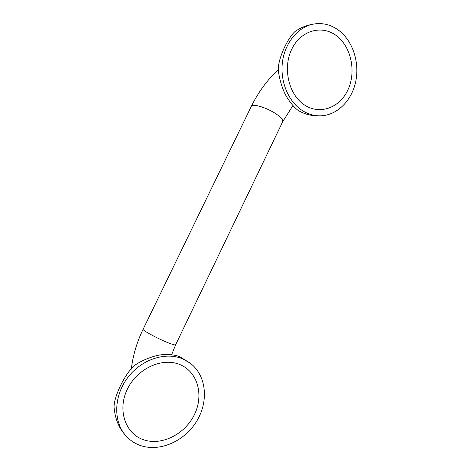 <?xml version="1.0" encoding="UTF-8"?>
<svg xmlns="http://www.w3.org/2000/svg" width="471" height="471" viewBox="0 0 471 471"><rect width="100%" height="100%" fill="white"/><g stroke="black" fill="none" stroke-linecap="round" stroke-linejoin="round"><path stroke-width="0.71" d="M179.822 364.542C197.473 371.648 204.008 394.604 194.653 414.115C185.556 433.714 162.165 446.043 143.82 439.849C125.339 433.968 117.138 409.935 127.341 389.211C137.273 368.387 162.324 357.13 179.822 364.542M336.853 36.026C351.537 47.353 356.347 72.357 347.804 90.155C339.479 108.106 319.309 115.265 304.042 104.668C288.646 94.353 282.529 67.93 291.79 49.131C300.828 30.173 322.305 24.427 336.853 36.026M123.449 432.867L125.092 434.857C112.969 420.368 114.129 395.104 128.035 377.189C141.842 359.19 165.545 351.66 182.56 358.814L190.072 363.064L179.722 356.688C175.289 354.951 169.795 354.274 163.237 354.651C156.407 354.781 143.467 359.361 135.607 364.731C125.781 371.378 112.369 398.99 114.235 408.881C115.383 418.69 118.456 426.685 123.449 432.867L123.532 432.967M190.072 363.064C206.098 374.981 208.994 400.297 197.208 420.344C185.586 440.456 160.746 452.213 141.023 445.707C134.688 443.6 129.378 439.985 125.092 434.857M317.595 115.884L320.262 115.837C336.624 115.554 351.289 101.365 355.552 82.419C359.856 63.485 353.274 41.725 339.35 30.803C331.131 24.516 322.176 22.343 312.491 24.274L309.63 24.91C305.243 25.982 301.281 27.606 297.743 29.779C289.977 32.799 277.79 57.886 278.296 69.949C279.085 78.775 283.171 91.651 286.969 97.356C290.442 102.943 294.028 107.194 297.713 110.114C303.424 113.752 310.053 115.678 317.595 115.878M320.262 115.837C313.657 115.913 307.398 113.97 301.493 110.002C288.146 100.947 280.039 81.253 282.423 62.278C284.772 43.297 297.389 27.577 312.491 24.274M292.95 105.522L282.682 121.718C283.418 120.04 281.205 117.432 276.041 113.882C266.927 107.665 252.527 103.29 251.361 106.252L251.261 106.452M282.682 121.718L175.648 344.772C175.289 345.367 172.15 344.442 166.234 341.993C155.813 337.678 142.36 330.23 143.113 329.258L143.149 329.182M131.332 369.146C132.863 355.646 136.79 342.352 143.113 329.258L251.361 106.252C258.273 92.21 267.269 79.952 278.349 69.49M171.609 354.781L175.648 344.772"/></g></svg>
